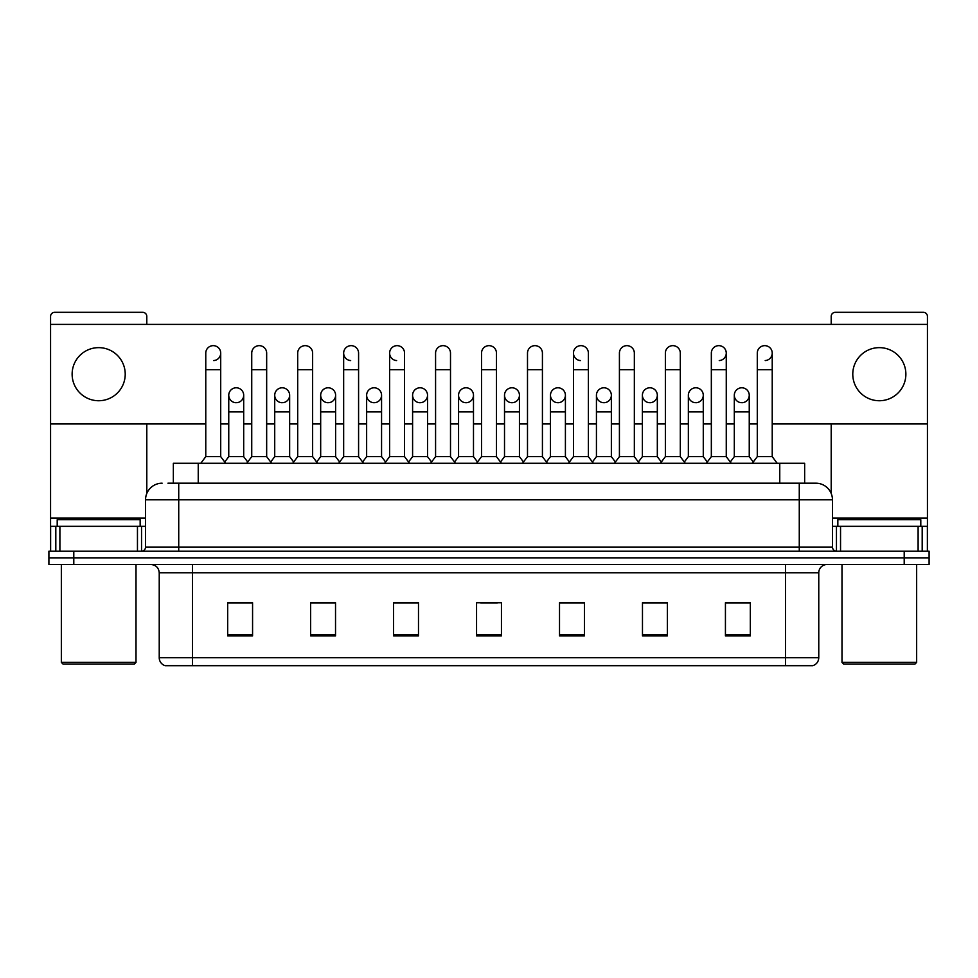 <?xml version="1.0" encoding="UTF-8"?>
<svg xmlns="http://www.w3.org/2000/svg" width="978" height="978" viewBox="0 0 978 978"><rect width="100%" height="100%" fill="white"/><g stroke="black" fill="none" stroke-linecap="round" stroke-linejoin="round"><path stroke-width="1.47" d="M173.351 483.193L173.351 463.279L804.649 463.279L804.649 483.193M818.769 657.742C818.537 661.715 816.544 664.368 812.791 665.7L785.578 665.7L785.578 657.742L818.769 657.742L818.769 572.79A8.301 8.301 0 0 1 827.058 564.489M785.578 665.7L165.209 665.7A8.301 8.301 0 0 1 159.231 657.742L159.231 572.79C158.742 567.753 155.979 564.991 150.942 564.489M73.79 551.225L929.1 551.225L929.1 557.851L48.9 557.851L48.9 564.489L73.79 564.489L73.79 557.851L48.9 557.851L48.9 551.225L73.79 551.225L73.79 557.851L929.1 557.851L929.1 564.489L73.79 564.489M750.322 635.92L750.322 602.741L725.431 602.741L725.431 635.92L750.322 635.92M667.363 635.92L667.363 602.741L642.473 602.741L642.473 635.92L667.363 635.92M584.404 635.92L584.404 602.741L559.514 602.741L559.514 635.92L584.404 635.92M252.568 635.92L252.568 602.741L227.678 602.741L227.678 635.92L252.568 635.92M335.527 635.92L335.527 602.741L310.637 602.741L310.637 635.92L335.527 635.92M418.486 635.92L418.486 602.741L393.596 602.741L393.596 635.92L418.486 635.92M501.445 635.92L501.445 602.741L476.555 602.741L476.555 635.92L501.445 635.92M770.664 665.7L207.336 665.7M664.539 602.9L658.157 602.9M725.431 602.9L750.077 602.9M733.476 602.9L727.094 602.9M411.762 602.9L405.381 602.9M319.843 602.9L313.461 602.9M250.906 602.9L244.524 602.9M227.923 602.9L252.568 602.9M572.619 602.9L566.238 602.9M480.699 602.9L497.301 602.9M418.486 602.9L393.596 602.9M335.527 602.9L310.637 602.9M584.404 602.9L559.514 602.9M667.363 602.9L642.473 602.9M168.326 483.193L810.053 483.193M167.947 483.193L178.729 483.193L178.729 499.782L145.551 499.782L145.551 547.069A4.144 4.144 0 0 1 141.394 551.225M162.14 483.193A16.589 16.589 0 0 0 145.551 499.782M815.86 483.193A16.589 16.589 0 0 1 832.449 499.782L799.27 499.782L799.27 483.193L815.603 483.193M832.449 499.782L832.449 547.069C832.694 549.587 834.075 550.969 836.606 551.225M205.771 369.708L220.71 369.708L220.71 456.64L205.771 456.64L205.771 353.107A7.469 7.469 0 0 1 213.717 345.662A7.469 7.469 0 0 1 220.71 353.107A7.469 7.469 0 0 1 213.717 360.564M205.771 456.64L200.796 463.279M220.71 456.64L225.686 463.279M236.224 387.789A7.469 7.469 0 0 0 228.754 395.026A7.469 7.469 0 0 0 235.759 402.704A7.469 7.469 0 0 1 228.754 395.259A7.469 7.469 0 0 1 236.688 387.801A7.469 7.469 0 0 1 243.693 395.259L243.693 411.848L228.754 411.848L228.754 395.259M243.693 411.848L243.693 456.64L228.754 456.64L228.754 411.848M228.754 456.64L224.732 462.007M243.693 456.64L247.715 462.007M251.737 369.708L266.664 369.708L266.664 456.64L251.737 456.64L251.737 353.107A7.469 7.469 0 0 1 259.671 345.662A7.469 7.469 0 0 1 266.664 353.107A7.469 7.469 0 0 0 259.671 345.662M251.737 456.64L246.762 463.279M266.664 456.64L271.652 463.279M297.691 369.708L312.63 369.708L312.63 456.64L297.691 456.64L297.691 353.107A7.469 7.469 0 0 1 305.625 345.662A7.469 7.469 0 0 1 312.63 353.107A7.469 7.469 0 0 0 305.625 345.662M297.691 456.64L292.715 463.279M312.63 456.64L317.606 463.279M343.657 369.708L358.584 369.708L358.584 456.64L343.657 456.64L343.657 353.107A7.469 7.469 0 0 1 351.591 345.662A7.469 7.469 0 0 1 358.584 353.107A7.469 7.469 0 0 0 351.591 345.662M343.657 456.64L338.681 463.279M358.584 456.64L363.559 463.279M389.611 369.708L404.55 369.708L404.55 456.64L389.611 456.64L389.611 353.107A7.469 7.469 0 0 1 397.545 345.662A7.469 7.469 0 0 1 404.55 353.107A7.469 7.469 0 0 0 397.545 345.662M389.611 456.64L384.635 463.279M404.55 456.64L409.525 463.279M282.177 387.789A7.469 7.469 0 0 0 274.72 395.026A7.469 7.469 0 0 0 281.713 402.704A7.469 7.469 0 0 1 274.72 395.259A7.469 7.469 0 0 1 282.654 387.801A7.469 7.469 0 0 1 289.647 395.259L289.647 411.848L274.72 411.848L274.72 395.259M289.647 411.848L289.647 456.64L274.72 456.64L274.72 411.848M274.72 456.64L270.698 462.007M289.647 456.64L293.669 462.007M328.143 387.789A7.469 7.469 0 0 0 320.674 395.026A7.469 7.469 0 0 0 327.667 402.704A7.469 7.469 0 0 1 320.674 395.259A7.469 7.469 0 0 1 328.608 387.801A7.469 7.469 0 0 1 335.613 395.259L335.613 411.848L320.674 411.848L320.674 395.259M335.613 411.848L335.613 456.64L320.674 456.64L320.674 411.848M320.674 456.64L316.652 462.007M335.613 456.64L339.635 462.007M374.097 387.789A7.469 7.469 0 0 0 366.64 395.026A7.469 7.469 0 0 0 373.633 402.704A7.469 7.469 0 0 1 366.64 395.259A7.469 7.469 0 0 1 374.574 387.801A7.469 7.469 0 0 1 381.567 395.259L381.567 411.848L366.64 411.848L366.64 395.259M381.567 411.848L381.567 456.64L366.64 456.64L366.64 411.848M366.64 456.64L362.606 462.007M381.567 456.64L385.589 462.007M137.458 551.225L137.458 526.335L59.89 526.335L59.89 551.225M146.798 324.403L146.798 316.444A4.144 4.144 0 0 0 142.641 312.3L54.707 312.3A4.144 4.144 0 0 0 50.563 316.444L50.563 526.335L59.89 526.335M146.798 423.963L146.798 493.474M137.458 526.335L145.551 526.335M50.563 551.225L50.563 526.335M918.11 551.225L918.11 526.335L840.542 526.335L840.542 551.225M927.437 551.225L927.437 526.335L927.437 551.225M772.229 423.963L927.437 423.963L927.437 316.444A4.144 4.144 0 0 0 923.293 312.3L835.359 312.3A4.144 4.144 0 0 0 831.202 316.444L831.202 324.403M831.202 423.963L831.202 493.474M927.437 423.963L927.437 526.335L922.193 526.335L922.193 551.225M832.449 526.335L840.542 526.335M918.11 526.335L922.193 526.335M140.16 526.335L140.16 519.697L57.201 519.697L57.201 526.335M61.345 564.489L61.345 662.387L136.003 662.387L136.003 564.489M136.003 662.387L134.353 664.05L63.008 664.05L61.345 662.387M920.799 526.335L920.799 519.697L837.84 519.697L837.84 526.335M841.997 564.489L841.997 662.387L916.655 662.387L916.655 564.489M916.655 662.387L914.992 664.05L843.647 664.05L841.997 662.387M741.776 387.789A7.469 7.469 0 0 0 734.319 395.026A7.469 7.469 0 0 0 741.312 402.704M695.823 387.789A7.469 7.469 0 0 0 688.353 395.026A7.469 7.469 0 0 0 695.346 402.704M649.857 387.789A7.469 7.469 0 0 0 642.399 395.026A7.469 7.469 0 0 0 649.392 402.704M603.903 387.789A7.469 7.469 0 0 0 596.433 395.026A7.469 7.469 0 0 0 603.426 402.704A7.469 7.469 0 0 1 596.433 395.259A7.469 7.469 0 0 1 604.367 387.801A7.469 7.469 0 0 1 611.36 395.259L611.36 411.848L596.433 411.848L596.433 395.259M557.937 387.789A7.469 7.469 0 0 0 550.48 395.026A7.469 7.469 0 0 0 557.472 402.704A7.469 7.469 0 0 1 550.467 395.259A7.469 7.469 0 0 1 558.414 387.801A7.469 7.469 0 0 1 565.406 395.259L565.406 411.848L550.467 411.848L550.467 395.259M573.45 369.708L588.389 369.708L588.389 456.64L573.45 456.64L573.45 353.107A7.469 7.469 0 0 1 580.92 345.65A7.469 7.469 0 0 0 573.463 352.875A7.469 7.469 0 0 0 580.455 360.564M511.983 387.789A7.469 7.469 0 0 0 504.514 395.026A7.469 7.469 0 0 0 511.506 402.704A7.469 7.469 0 0 1 504.514 395.259A7.469 7.469 0 0 1 512.448 387.801A7.469 7.469 0 0 1 519.44 395.259L519.44 411.848L504.514 411.848L504.514 395.259M466.017 387.789A7.469 7.469 0 0 0 458.56 395.026A7.469 7.469 0 0 0 465.552 402.704A7.469 7.469 0 0 1 458.56 395.259A7.469 7.469 0 0 1 466.494 387.801A7.469 7.469 0 0 1 473.486 395.259L473.486 411.848L458.56 411.848L458.56 395.259M420.063 387.789A7.469 7.469 0 0 0 412.594 395.026A7.469 7.469 0 0 0 419.586 402.704A7.469 7.469 0 0 1 412.594 395.259A7.469 7.469 0 0 1 420.528 387.801A7.469 7.469 0 0 1 427.533 395.259L427.533 411.848L412.594 411.848L412.594 395.259M397.08 345.65A7.469 7.469 0 0 0 389.623 352.875A7.469 7.469 0 0 0 396.616 360.564M351.126 345.65A7.469 7.469 0 0 0 343.657 352.875A7.469 7.469 0 0 0 350.65 360.564M879.32 347.642A26.553 26.553 0 0 0 852.779 374.183A26.553 26.553 0 0 0 879.32 400.736A26.553 26.553 0 0 0 905.872 374.183A26.553 26.553 0 0 0 879.32 347.642M98.68 347.642A26.553 26.553 0 0 0 72.127 374.183A26.553 26.553 0 0 0 98.68 400.736A26.553 26.553 0 0 0 125.221 374.183A26.553 26.553 0 0 0 98.68 347.642M696.287 402.704A7.469 7.469 0 0 0 703.28 395.259A7.469 7.469 0 0 0 696.287 387.801A7.469 7.469 0 0 1 703.28 395.259L703.28 411.848L688.353 411.848L688.353 395.259A7.469 7.469 0 0 1 696.287 387.801M604.367 402.704A7.469 7.469 0 0 0 611.36 395.259A7.469 7.469 0 0 0 604.367 387.801M765.224 360.564A7.469 7.469 0 0 0 772.229 353.107A7.469 7.469 0 0 0 765.224 345.662A7.469 7.469 0 0 1 772.229 353.107L772.229 369.708L757.29 369.708L757.29 353.107A7.469 7.469 0 0 1 765.224 345.662M466.494 402.704A7.469 7.469 0 0 0 473.486 395.259A7.469 7.469 0 0 0 466.494 387.801M374.574 402.704A7.469 7.469 0 0 0 381.567 395.259A7.469 7.469 0 0 0 374.574 387.801M282.654 402.704A7.469 7.469 0 0 0 289.647 395.259A7.469 7.469 0 0 0 282.654 387.801M236.688 402.704A7.469 7.469 0 0 0 243.693 395.259A7.469 7.469 0 0 0 236.688 387.801M50.563 423.963L205.771 423.963M220.71 423.963L228.754 423.963M243.693 423.963L251.737 423.963M266.664 423.963L274.72 423.963M289.647 423.963L297.691 423.963M312.63 423.963L320.674 423.963M335.613 423.963L343.657 423.963M358.584 423.963L366.64 423.963M381.567 423.963L389.611 423.963M404.55 423.963L412.594 423.963M427.533 423.963L435.577 423.963M450.503 423.963L458.56 423.963M473.486 423.963L481.531 423.963M496.469 423.963L504.514 423.963M519.44 423.963L527.497 423.963M542.423 423.963L550.467 423.963M565.406 423.963L573.45 423.963M588.389 423.963L596.433 423.963M611.36 423.963L619.416 423.963M634.343 423.963L642.387 423.963M657.326 423.963L665.37 423.963M680.309 423.963L688.353 423.963M703.28 423.963L711.336 423.963M726.263 423.963L734.307 423.963M749.246 423.963L757.29 423.963M927.437 324.403L50.563 324.403M328.608 402.704A7.469 7.469 0 0 0 335.613 395.259A7.469 7.469 0 0 0 328.608 387.801M420.528 402.704A7.469 7.469 0 0 0 427.533 395.259A7.469 7.469 0 0 0 420.528 387.801M512.448 402.704A7.469 7.469 0 0 0 519.44 395.259A7.469 7.469 0 0 0 512.448 387.801M719.27 360.564A7.469 7.469 0 0 0 726.263 353.107A7.469 7.469 0 0 0 719.27 345.662A7.469 7.469 0 0 1 726.263 353.107L726.263 369.708L711.336 369.708L711.336 353.107A7.469 7.469 0 0 1 719.27 345.662M558.414 402.704A7.469 7.469 0 0 0 565.406 395.259A7.469 7.469 0 0 0 558.414 387.801M650.333 402.704A7.469 7.469 0 0 0 657.326 395.259A7.469 7.469 0 0 0 650.333 387.801A7.469 7.469 0 0 1 657.326 395.259L657.326 411.848L642.387 411.848L642.387 395.259A7.469 7.469 0 0 1 650.333 387.801M742.241 402.704A7.469 7.469 0 0 0 749.246 395.259A7.469 7.469 0 0 0 742.241 387.801A7.469 7.469 0 0 1 749.246 395.259L749.246 411.848L734.307 411.848L734.307 395.259A7.469 7.469 0 0 1 742.241 387.801M435.577 369.708L450.503 369.708L450.503 456.64L435.577 456.64L435.577 353.107A7.469 7.469 0 0 1 443.511 345.662A7.469 7.469 0 0 1 450.503 353.107A7.469 7.469 0 0 0 443.511 345.662M435.577 456.64L430.601 463.279M450.503 456.64L455.479 463.279M481.531 369.708L496.469 369.708L496.469 456.64L481.531 456.64L481.531 353.107A7.469 7.469 0 0 1 489.465 345.662A7.469 7.469 0 0 1 496.469 353.107A7.469 7.469 0 0 0 489.465 345.662M481.531 456.64L476.555 463.279M496.469 456.64L501.445 463.279M527.497 369.708L542.423 369.708L542.423 456.64L527.497 456.64L527.497 353.107A7.469 7.469 0 0 1 535.431 345.662A7.469 7.469 0 0 1 542.423 353.107A7.469 7.469 0 0 0 535.431 345.662M527.497 456.64L522.521 463.279M542.423 456.64L547.399 463.279M427.533 411.848L427.533 456.64L412.594 456.64L412.594 411.848M412.594 456.64L408.572 462.007M427.533 456.64L431.555 462.007M473.486 411.848L473.486 456.64L458.56 456.64L458.56 411.848M458.56 456.64L454.525 462.007M473.486 456.64L477.508 462.007M519.44 411.848L519.44 456.64L504.514 456.64L504.514 411.848M504.514 456.64L500.491 462.007M519.44 456.64L523.474 462.007M580.92 345.65A7.469 7.469 0 0 1 588.389 353.107A7.469 7.469 0 0 0 581.384 345.662M573.45 456.64L568.475 463.279M588.389 456.64L593.365 463.279M619.416 369.708L634.343 369.708L634.343 456.64L619.416 456.64L619.416 353.107A7.469 7.469 0 0 1 627.35 345.662A7.469 7.469 0 0 1 634.343 353.107A7.469 7.469 0 0 0 627.35 345.662M619.416 456.64L614.441 463.279M634.343 456.64L639.319 463.279M665.37 369.708L680.309 369.708L680.309 456.64L665.37 456.64L665.37 353.107A7.469 7.469 0 0 1 673.304 345.662A7.469 7.469 0 0 1 680.309 353.107A7.469 7.469 0 0 0 673.304 345.662M665.37 456.64L660.394 463.279M680.309 456.64L685.285 463.279M726.263 369.708L726.263 456.64L711.336 456.64L711.336 369.708M711.336 456.64L706.348 463.279M726.263 456.64L731.238 463.279M772.229 369.708L772.229 456.64L757.29 456.64L757.29 369.708M757.29 456.64L752.314 463.279M772.229 456.64L777.204 463.279M565.406 411.848L565.406 456.64L550.467 456.64L550.467 411.848M550.467 456.64L546.445 462.007M565.406 456.64L569.428 462.007M611.36 411.848L611.36 456.64L596.433 456.64L596.433 411.848M596.433 456.64L592.411 462.007M611.36 456.64L615.394 462.007M657.326 411.848L657.326 456.64L642.387 456.64L642.387 411.848M642.387 456.64L638.365 462.007M657.326 456.64L661.348 462.007M703.28 411.848L703.28 456.64L688.353 456.64L688.353 411.848M688.353 456.64L684.331 462.007M703.28 456.64L707.302 462.007M749.246 411.848L749.246 456.64L734.307 456.64L734.307 411.848M734.307 456.64L730.285 462.007M749.246 456.64L753.268 462.007M198.241 483.193L198.241 463.279M779.759 483.193L779.759 463.279M785.578 564.489L785.578 572.79L159.231 572.79M818.769 572.79L785.578 572.79L785.578 657.742L192.421 657.742L192.421 665.7M159.231 657.742L192.421 657.742L192.421 564.489M904.21 564.489L904.21 551.225M501.445 634.771L476.555 634.771M418.486 634.771L393.596 634.771M335.527 634.771L310.637 634.771M252.568 634.771L227.678 634.771M584.404 634.771L559.514 634.771M667.363 634.771L642.473 634.771M750.322 634.771L725.431 634.771M178.729 551.225L178.729 547.069L832.449 547.069M145.551 547.069L178.729 547.069L178.729 499.782L799.27 499.782L799.27 551.225M213.717 345.662A7.469 7.469 0 0 1 220.71 353.107L220.71 369.708M145.551 518.034L50.563 518.034M141.541 526.335L141.541 551.213M50.624 526.335L50.624 551.225M55.807 551.225L55.807 526.335M927.437 518.034L832.449 518.034M927.376 551.225L927.376 526.335M836.459 551.213L836.459 526.335M266.664 369.708L266.664 353.107M312.63 369.708L312.63 353.107M358.584 369.708L358.584 353.107M404.55 369.708L404.55 353.107M450.503 369.708L450.503 353.107M496.469 369.708L496.469 353.107M542.423 369.708L542.423 353.107M588.389 369.708L588.389 353.107M634.343 369.708L634.343 353.107M680.309 369.708L680.309 353.107"/></g></svg>
